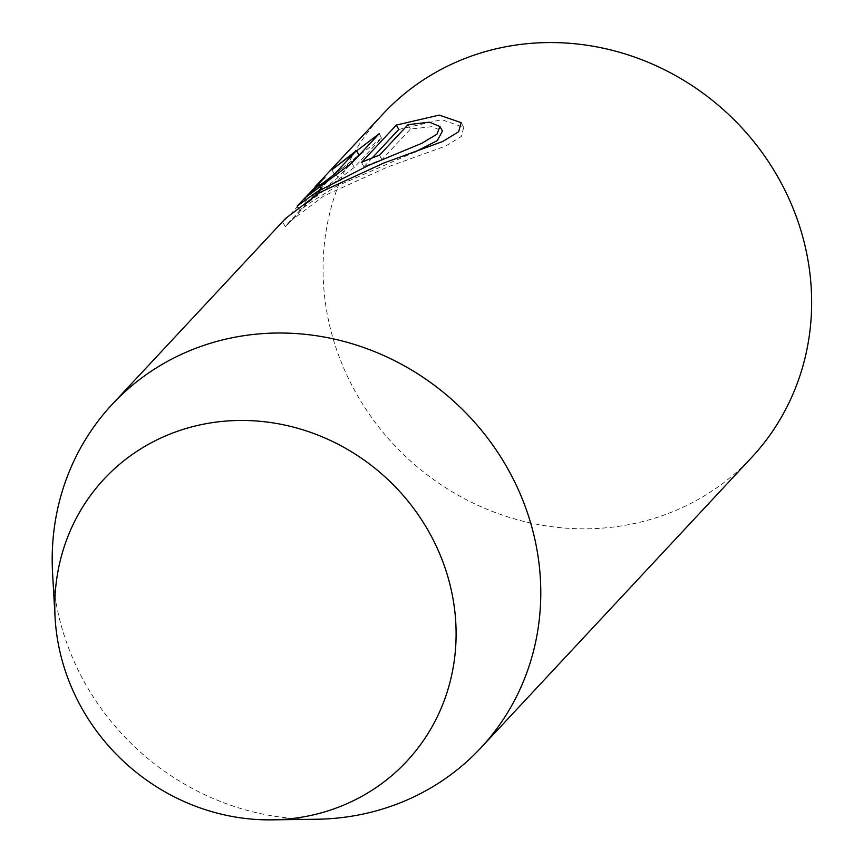 <?xml version="1.0" encoding="UTF-8"?>
<svg xmlns="http://www.w3.org/2000/svg" width="863" height="863" viewBox="0 0 863 863"><rect width="100%" height="100%" fill="white"/><g stroke="black" fill="none" stroke-linecap="round" stroke-linejoin="round"><path stroke-width="0.65" stroke-dasharray="4.32 3.24" d="M383.096 113.862A251.942 235.211 -137 0 0 354.844 390.863A251.942 235.211 -137 0 0 751.608 457.519M316.451 819.257A251.942 235.211 43 0 1 83.981 681.317A251.942 235.211 43 0 1 52.578 573.183M285.534 218.479L282.73 222.061L291.662 213.075L315.157 186.71M349.051 165.567L337.918 177.508C334.963 180.464 318.62 192.697 322.384 189.137L319.925 184.65M320.292 186.581L321.985 189.677L322.384 189.137A246.904 230.507 -137 0 0 307.724 202.341L305.426 198.156M379.191 133.7L381.608 138.091L354.272 167.4L306.473 203.797M381.608 138.091L334.369 174.315L331.877 169.774M334.369 174.315L341.37 168.954L338.911 164.477M341.37 168.954L358.922 154.984M414.715 152.136L336.602 186.203L309.202 203.258L299.763 210.626L327.357 181.856L324.855 177.303M372.233 157.918L363.949 166.796A246.904 230.507 43 0 1 381.931 159.633L410.432 129.072L431.964 126.678L442.439 131.09M410.432 129.072L408.005 124.66M381.931 159.633L379.504 155.221M363.949 166.796L361.543 162.406M327.357 181.856L320.809 188.048L318.404 183.657M320.809 188.048L294.822 217.293L285.351 226.818L288.684 222.492L323.69 196.03L387.347 167.098L445.707 146.041L461.381 136.44L463.711 127.379L441.716 119.633L398.771 129.45M337.918 177.508L336.494 174.919M354.272 167.4L351.856 163.01M306.451 203.808L303.938 199.234M299.731 210.637L297.94 207.39M463.733 127.368L461.133 122.632M285.329 226.829L282.708 222.071M319.386 189.569L307.411 202.417M300.691 209.612L288.684 222.492"/><path stroke-width="1.29" d="M480.745 747.973L751.608 457.519A251.942 235.211 -137 0 0 779.861 180.518A251.942 235.211 -137 0 0 383.096 113.862L315.168 186.71L324.855 177.303L297.217 206.009L316.602 192.071L368.123 165.588L421.673 143.366L436.991 134.153L439.903 126.494L429.483 122.168L408.005 124.66L379.504 155.221A251.942 235.211 -137 0 0 361.543 162.406L396.365 125.07L439.245 115.103L461.144 122.632L458.663 131.748L442.708 141.489L383.625 163.096L319.795 192.492L285.534 218.479L112.233 404.316A251.942 235.211 43 0 1 508.997 470.971A251.942 235.211 43 0 1 480.745 747.973A251.942 235.211 43 0 1 316.451 819.257L271.834 819.85A206.937 193.193 43 0 1 80.885 706.549A206.937 193.193 43 0 1 55.092 617.725A206.937 193.193 43 0 1 198.814 425.168A206.937 193.193 43 0 1 429.99 533.776A206.937 193.193 43 0 1 271.834 819.85M55.092 617.725L52.578 573.183A251.942 235.211 43 0 1 112.233 404.316M319.925 184.65C316.16 188.22 332.535 176.063 335.48 173.085L356.495 150.561L331.877 169.774L379.191 133.7L351.856 163.01L305.211 197.756A251.942 235.211 43 0 1 319.925 184.65L320.292 186.581M303.949 199.234L305.426 198.156M356.495 150.561L358.922 154.984L349.051 165.567M439.936 126.473L442.46 131.068L437.282 140.615L414.715 152.136M396.365 125.07L398.771 129.45L372.233 157.918M336.494 174.919L335.48 173.085M297.94 207.39L297.196 206.02"/></g></svg>
